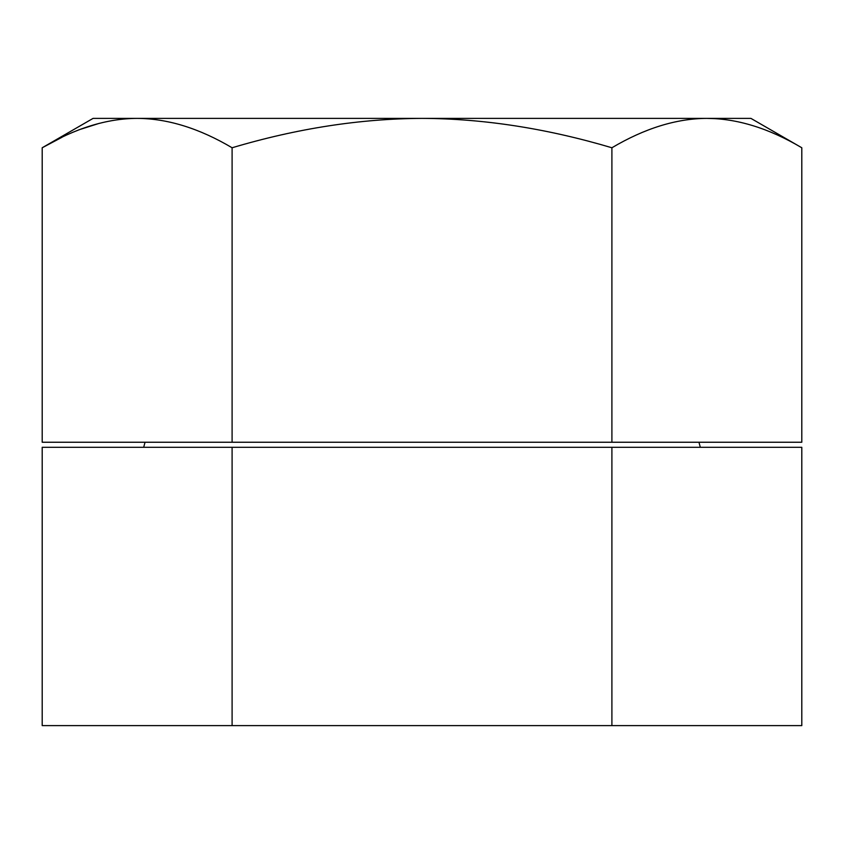 <?xml version="1.0" encoding="UTF-8"?>
<svg xmlns="http://www.w3.org/2000/svg" width="844" height="844" viewBox="0 0 844 844"><rect width="100%" height="100%" fill="white"/><g stroke="black" fill="none" stroke-linecap="round" stroke-linejoin="round"><path stroke-width="1.27" d="M232.1 725.618L801.8 725.618L801.8 447.299L232.1 447.299L232.1 725.618L42.2 725.618L42.2 447.299L232.1 447.299M611.9 725.618L611.9 447.299M232.1 442.245L232.1 147.763C199.237 128.32 167.587 118.529 137.15 118.382C106.713 118.529 75.063 128.32 42.2 147.763L42.2 442.245L801.8 442.245L801.8 147.763L750.917 118.382L93.083 118.382L42.2 147.763L62.066 137.234M801.8 147.763C768.937 128.32 737.287 118.529 706.85 118.382L715.912 118.677M706.85 118.382C676.413 118.529 644.763 128.32 611.9 147.763C546.574 128.393 483.274 118.593 422 118.382C360.219 118.677 296.919 128.467 232.1 147.763M611.9 442.245L611.9 147.763M81.024 129.143L98.885 123.456M145.041 442.245L143.691 447.299M698.959 442.245L700.309 447.299"/></g></svg>
